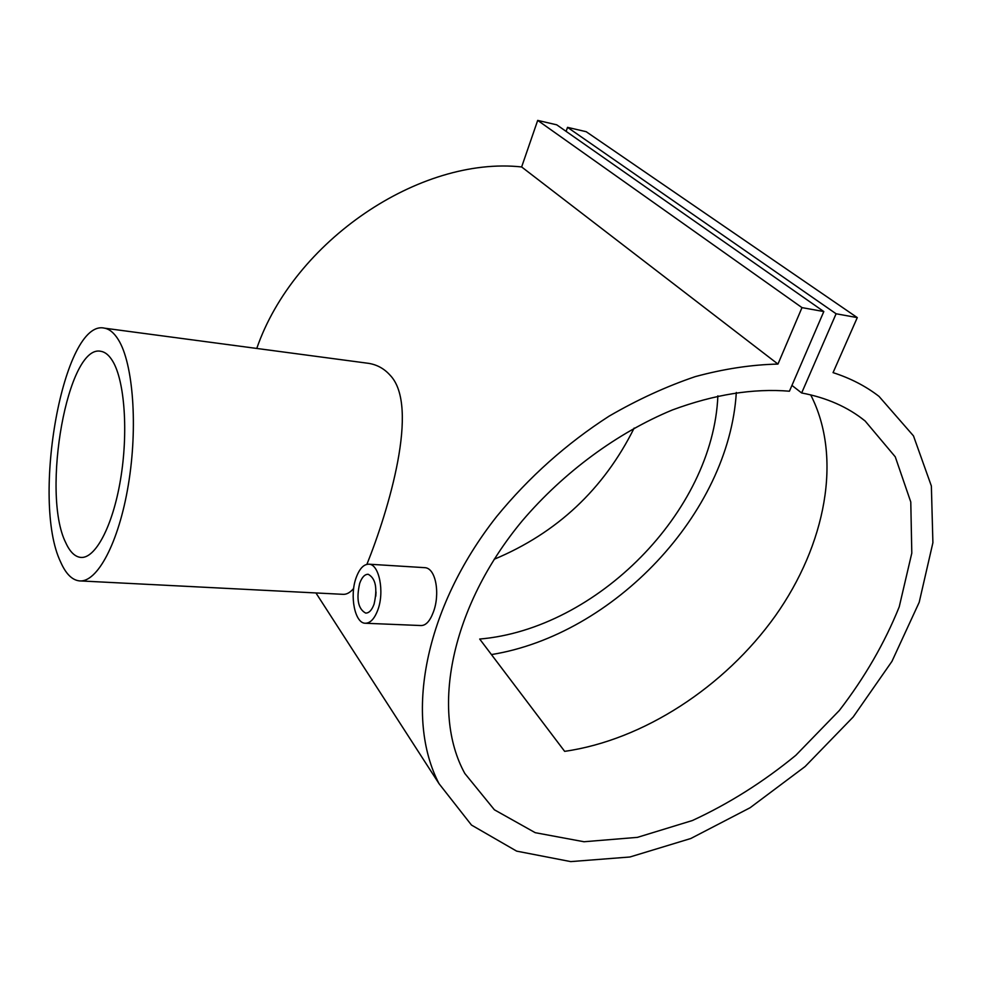 <?xml version="1.0" encoding="UTF-8"?>
<svg xmlns="http://www.w3.org/2000/svg" width="982" height="982" viewBox="0 0 982 982"><rect width="100%" height="100%" fill="white"/><g stroke="black" fill="none" stroke-linecap="round" stroke-linejoin="round"><path stroke-width="1.47" d="M359.694 583.333C356.147 599.118 358.148 609.036 365.672 613.087C369.048 613.136 371.847 610.166 374.068 604.176C377.653 588.304 375.689 578.349 368.201 574.286C364.739 574.225 361.904 577.244 359.694 583.333M424.089 567.621L424.641 567.657C436.106 567.829 440.267 594.54 433.271 612.302C429.92 621.189 425.807 625.608 420.971 625.546L365.66 623.263M377.898 609.748C384.637 591.692 379.126 564.245 369.011 564.196C363.721 564.098 359.387 568.701 356.036 578.005C349.506 595.927 354.833 623.165 365.169 623.239C370.288 623.312 374.523 618.807 377.898 609.748M366.261 363.033L368.569 363.34C377.027 364.69 384.158 368.606 389.977 375.087C420.149 405.885 388.234 511.315 366.912 564.319M118.38 339.772C114.207 332.996 109.603 329.13 104.571 328.184C63.462 318.045 30.823 500.636 60.663 562.072C65.745 573.648 71.919 579.92 79.186 580.865C96.985 583.198 118.724 543.071 128.323 484.936C138.045 426.9 133.196 363.438 118.38 339.772M65.708 542.629C69.796 551.688 74.718 556.61 80.463 557.383C95.033 559.347 112.66 526.696 120.504 479.707C128.433 432.804 124.751 381.163 112.783 361.315C109.297 355.459 105.418 352.145 101.158 351.372C67.77 342.792 40.949 493.308 65.708 542.629M736.316 392.469C729.074 513.414 613.59 634.838 491.442 654.577M353.68 588.414C350.034 592.747 346.315 594.711 342.534 594.306L80.45 580.927M833.055 372.632C850.461 378.242 865.78 386.159 879.013 396.384L913.481 435.885L931.366 485.992L932.9 542.715L919.201 602.297L891.951 661.365L853.186 716.983L805.105 766.537L750.101 807.744L690.776 838.518L629.928 856.991L570.726 861.607L516.655 851.136L471.483 825.064L439.077 783.746C404.547 717.707 423.586 609.306 496.683 516.495C529.016 477.056 566.479 443.618 609.073 416.172C637.576 399.625 666.299 386.442 695.268 376.622C723.943 368.851 751.512 364.678 777.965 364.077L801.999 307.624L823.812 311.552L789.442 391.204C753.169 388.234 714.159 394.482 672.424 409.948C617.433 432.694 563.791 472.158 522.412 520.644C450.407 607.158 430.656 711.52 464.817 773.472L494.4 809.794L535.227 832.687L583.995 841.746L637.416 837.364L692.371 820.535C728.865 803.693 763.345 781.954 795.813 755.318L839.352 710.465C864.725 677.506 884.684 642.964 899.23 606.839L911.799 553.112L910.78 502.011L895.265 456.826L865.13 420.996C847.847 407.027 826.684 397.685 801.656 392.972L836.099 313.774L857.286 317.603L833.055 372.632M256.756 348.45C293.937 240.774 419.94 155.929 521.638 166.952L777.965 364.077M810.69 394.874C842.814 457.538 825.629 544.936 775.277 615.972C724.532 687.007 643.284 740.06 564.65 751.353L479.695 639.049C596.59 629.069 713.092 511.659 717.879 395.844M494.155 559.286C556.978 533.005 603.635 489.269 634.163 428.066M791.946 385.41L801.656 392.972M521.638 166.952L537.694 120.393L801.999 307.624M537.694 120.393L556.757 124.837L823.812 311.552M566.111 131.379L567.535 127.353L836.099 313.774M567.535 127.353L586.18 131.698L857.286 317.603M376.02 592.023L375.787 596.246M424.641 567.657L369.011 564.196M368.569 363.34L104.571 328.184M81.506 557.445L80.463 557.383M315.946 592.956L439.077 783.746M859.618 416.798L865.13 420.996"/></g></svg>

